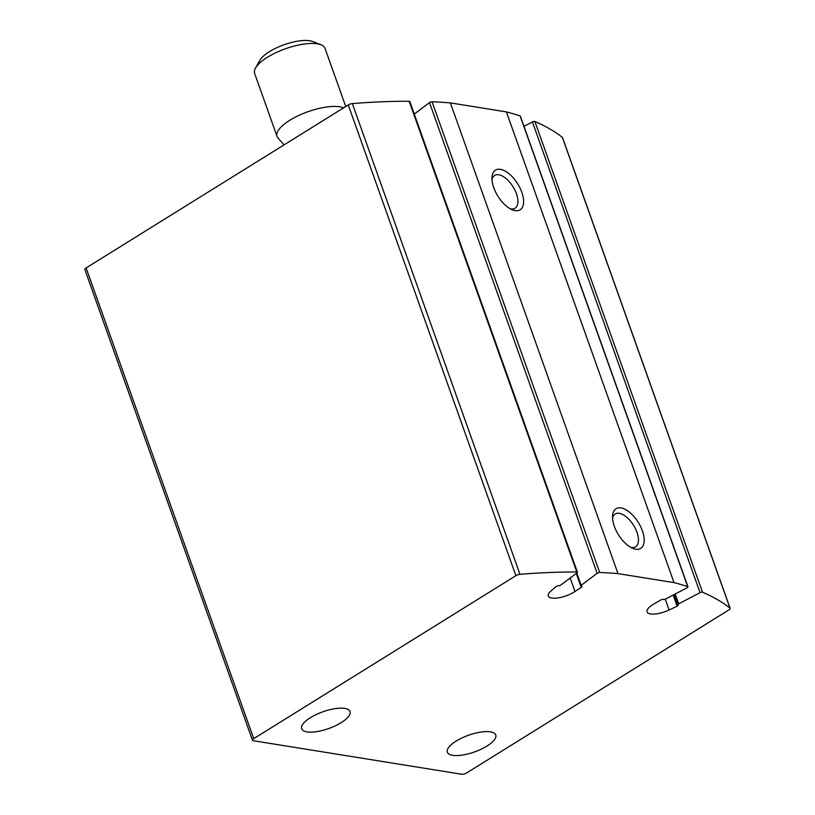 <?xml version="1.0" encoding="UTF-8"?>
<svg xmlns="http://www.w3.org/2000/svg" width="815" height="815" viewBox="0 0 815 815"><rect width="100%" height="100%" fill="white"/><g stroke="black" fill="none" stroke-linecap="round" stroke-linejoin="round"><path stroke-width="1.22" d="M523.994 126.366L532.429 121.944A1.864 0.642 -19.6 0 1 534.864 121.476A513.735 177.395 -19.6 0 1 562.36 137.368A3.739 1.294 -19.6 0 1 562.533 137.592L730.148 608.316A3.739 1.294 -19.6 0 1 728.875 609.926L466.72 772.905A3.739 1.294 -19.6 0 1 461.728 774.25L253.241 740.713A3.739 1.294 -19.6 0 1 252.467 740.264A3.739 1.294 -19.6 0 1 253.74 738.645L515.895 575.675A3.739 1.294 -19.6 0 1 519.96 574.31A513.735 177.395 -19.6 0 1 576.775 571.977A1.864 0.642 -19.6 0 1 577.417 572.222A1.864 0.642 -19.6 0 1 577 572.874L561.015 584.915A1.864 0.642 -19.6 0 1 558.519 585.751A1.864 0.642 -19.6 0 0 555.901 586.698L550.971 590.977A16.809 5.807 -19.6 0 0 548.301 596.01A16.809 5.807 -19.6 0 0 558.652 597.803A16.809 5.807 -19.6 0 0 574.982 591.507L581.39 587.248L581.014 586.209M581.39 587.248A1.864 0.642 -19.6 0 0 581.941 586.494A1.864 0.642 -19.6 0 0 581.34 586.25A1.864 0.642 -19.6 0 1 580.738 586.005A1.864 0.642 -19.6 0 1 581.156 585.353L597.13 573.322A1.864 0.642 -19.6 0 1 599.677 572.476A513.735 177.395 -19.6 0 1 617.984 573.617L674.025 582.623A513.735 177.395 -19.6 0 1 687.717 586.637A1.864 0.642 -19.6 0 1 687.952 586.831A1.864 0.642 -19.6 0 1 687.065 587.778L665.712 598.954A1.864 0.642 -19.6 0 1 663.298 599.433A1.864 0.642 -19.6 0 0 660.721 600.013L653.62 604.149A16.809 5.807 -19.6 0 0 647.079 611.892A16.809 5.807 -19.6 0 0 669.105 609.987L677.153 606.197A1.864 0.642 -19.6 0 0 678.223 605.158A1.864 0.642 -19.6 0 0 678.009 604.975A1.864 0.642 -19.6 0 1 677.805 604.791A1.864 0.642 -19.6 0 1 678.691 603.834L700.044 592.668A1.864 0.642 -19.6 0 1 702.489 592.189A513.735 177.395 -19.6 0 1 729.975 608.082A3.739 1.294 -19.6 0 1 730.148 608.316M252.467 740.264L84.852 269.541A3.739 1.294 -19.6 0 1 86.125 267.931L348.28 104.952A3.739 1.294 -19.6 0 1 352.345 103.587A513.735 177.395 -19.6 0 1 409.161 101.254A1.864 0.642 -19.6 0 1 409.802 101.498L577.417 572.222M414.275 114.069L429.515 102.598A1.864 0.642 -19.6 0 1 432.062 101.753A513.735 177.395 -19.6 0 1 450.369 102.894L506.41 111.91A513.735 177.395 -19.6 0 1 520.102 115.913A1.864 0.642 -19.6 0 1 520.337 116.107L687.952 586.831M617.984 573.617L450.369 102.894M621.01 507.928A23.35 11.675 58.1 0 0 612.564 515.946A23.35 11.675 58.1 0 0 632.695 548.322A23.35 11.675 58.1 0 0 643.055 532.928A23.35 11.675 58.1 0 0 621.01 507.928M500.441 169.337A23.35 11.675 58.1 0 0 492.005 177.354A23.35 11.675 58.1 0 0 512.126 209.73A23.35 11.675 58.1 0 0 522.486 194.347A23.35 11.675 58.1 0 0 500.441 169.337M674.025 582.623L506.41 111.91M341.251 722.62A25.683 8.873 160.4 0 0 350.043 711.526A25.683 8.873 160.4 0 0 322.862 711.79A25.683 8.873 160.4 0 0 301.642 728.763A25.683 8.873 160.4 0 0 316.75 731.625A25.683 8.873 160.4 0 0 341.251 722.62M486.973 746.061A25.683 8.873 160.4 0 0 495.754 734.967A25.683 8.873 160.4 0 0 468.584 735.222A25.683 8.873 160.4 0 0 447.364 752.194A25.683 8.873 160.4 0 0 462.472 755.057A25.683 8.873 160.4 0 0 486.973 746.061M510.139 208.752A19.305 9.658 58.1 0 0 515.009 208.233A19.305 9.658 58.1 0 0 514.927 190.18A19.305 9.658 58.1 0 0 498.739 174.767A19.305 9.658 58.1 0 0 494.623 175.439A19.305 9.658 58.1 0 0 492.005 179.575M630.708 547.334A19.305 9.658 58.1 0 0 635.578 546.814A19.305 9.658 58.1 0 0 635.486 528.772A19.305 9.658 58.1 0 0 619.308 513.348A19.305 9.658 58.1 0 0 615.193 514.02A19.305 9.658 58.1 0 0 612.574 518.157M345.743 106.541L325.022 48.36A37.368 12.897 160.4 0 0 320.967 44.764L312.736 41.524A30.196 10.432 160.4 0 0 309.781 40.75A30.196 10.432 160.4 0 0 281.46 45.711A30.196 10.432 160.4 0 0 259.832 60.361L255.503 68.073A37.368 12.897 160.4 0 0 254.626 73.421L277.049 136.4A37.368 12.897 160.4 0 0 277.946 137.918L284.017 144.907M320.967 44.764A37.368 12.897 160.4 0 0 317.3 43.806A37.368 12.897 160.4 0 0 282.265 49.949A37.368 12.897 160.4 0 0 255.503 68.073M343.645 107.845A37.368 12.897 160.4 0 0 339.733 106.785A37.368 12.897 160.4 0 0 298.331 115.669A37.368 12.897 160.4 0 0 277.049 136.4M729.975 608.082L562.36 137.368M253.74 738.645L86.125 267.931M515.895 575.675L348.28 104.952M519.96 574.31L352.345 103.587M576.775 571.977L409.161 101.254M574.982 591.507L570.174 578.018M581.156 585.353L576.775 573.047M597.13 573.322L429.515 102.598M599.677 572.476L432.062 101.753M687.717 586.637L520.102 115.913M669.105 609.987L665.254 599.168M677.153 606.197L673.18 595.042M678.691 603.834L675.187 593.992M700.044 592.668L532.429 121.944M702.489 592.189L534.864 121.476M580.738 586.005L576.266 573.434M677.805 604.791L674.148 594.532"/></g></svg>
